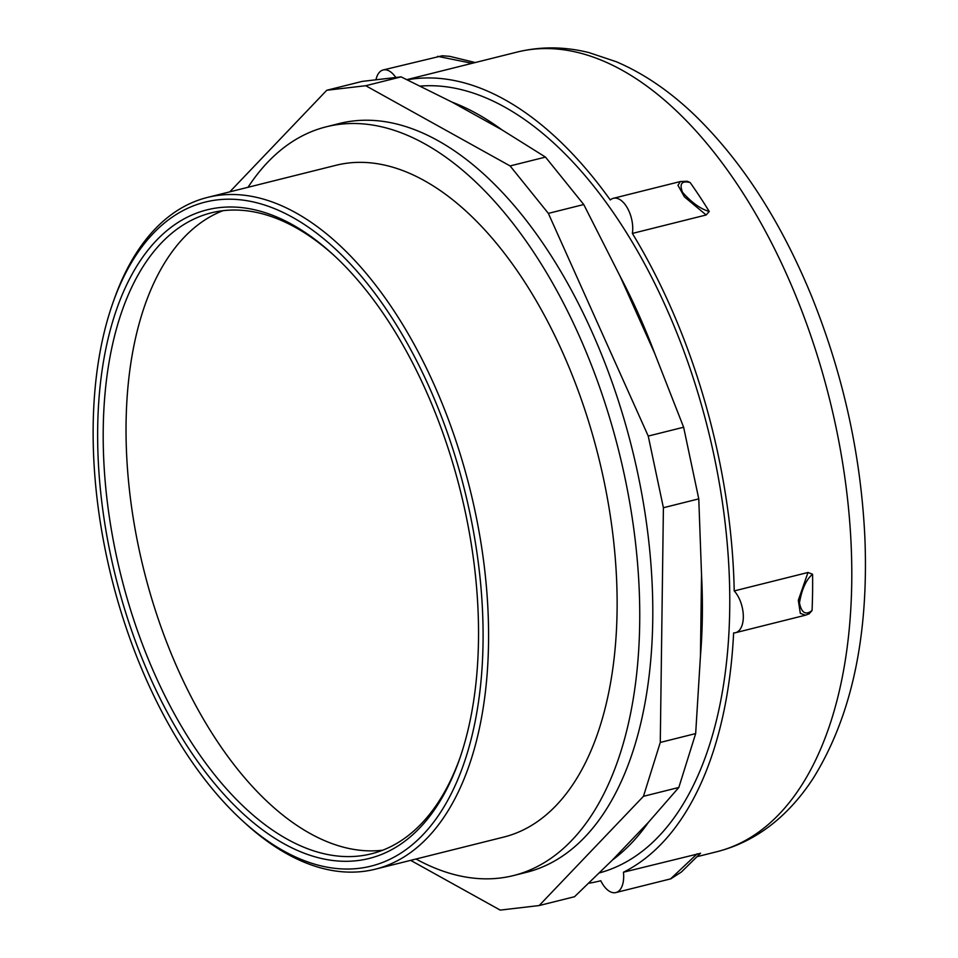 <?xml version="1.0" encoding="UTF-8"?>
<svg xmlns="http://www.w3.org/2000/svg" width="958" height="958" viewBox="0 0 958 958"><rect width="100%" height="100%" fill="white"/><g stroke="black" fill="none" stroke-linecap="round" stroke-linejoin="round"><path stroke-width="1.44" d="M545.485 157.088L583.745 204.533L620.185 276.443A404.168 214.772 76 0 1 654.721 353.442L683.629 427.232L698.777 498.879L701.531 574.716A404.168 214.772 76 0 1 700.454 655.871L695.664 733.589L678.827 787.464L648.482 822.263A404.168 214.772 76 0 1 612.425 860.033L574.537 896.712L539.162 905.55L643.453 796.314L660.278 742.438L663.403 507.728L648.243 436.07L548.359 213.383L510.099 165.938L545.485 157.088L502.028 129.905L452.116 102.159A404.168 214.772 76 0 1 502.028 129.905M548.359 213.383L583.745 204.533M648.243 436.07L683.629 427.232M654.721 353.442L620.185 276.443M663.403 507.728L698.777 498.879M660.278 742.438L695.664 733.589M700.454 655.871L701.531 574.716M643.453 796.314L678.827 787.464M612.425 860.033L648.482 822.263M410.671 860.356L500.208 910.1L539.162 905.55M510.099 165.938L365.74 85.717L401.115 76.868L452.116 102.159M365.74 85.717L326.786 90.256L362.16 81.406L401.115 76.868M326.786 90.256L229.8 191.839M706.154 214.975L684.431 196.869L677.953 185.313L680.384 181.529L687.389 181.266L690.143 182.547A412.12 218.999 76 0 1 709.231 211.478L706.154 214.975L632.364 233.429A23.818 12.658 -104 0 0 627.73 208.616A23.818 12.658 -104 0 0 613.383 198.294A23.818 12.658 -104 0 0 610.294 199.971A412.12 218.999 -104 0 0 407.306 79.801M812.564 574.237A412.12 218.999 76 0 1 812.061 610.521C805.678 615.455 801.487 612.904 799.463 602.881C801.81 589.158 806.169 579.614 812.564 574.237L808.001 572.477L734.211 590.93A412.12 218.999 -104 0 0 632.364 233.429M812.061 610.521L809.067 613.862M700.262 853.362L623.442 872.223A412.12 218.999 -104 0 0 733.624 632.903A23.818 12.658 -104 0 0 735.528 632.699A23.818 12.658 -104 0 0 743.3 615.479A23.818 12.658 -104 0 0 734.211 590.93M588.775 883.216A412.12 218.999 -104 0 0 599.504 881.061A412.12 218.999 -104 0 0 600.786 880.737A23.818 12.658 -104 0 0 615.898 892.557A23.818 12.658 -104 0 0 623.442 872.223M697.232 853.77L670.552 878.893M808.001 572.477L798.313 600.259L800.313 613.371L805.462 615.204L735.528 632.699M709.231 211.478C700.609 209.036 691.7 202.641 682.515 192.307C679.21 183.708 681.761 180.463 690.143 182.547M437.65 56.342L471.935 63.288M395.798 77.466A23.818 12.658 -104 0 0 383.164 69.97A23.818 12.658 -104 0 0 375.979 79.753M459.972 757.91A330.33 175.53 76 0 1 371.5 853.782A330.33 175.53 76 0 1 287.089 839.112A330.33 175.53 76 0 1 107.236 501.321A330.33 175.53 76 0 1 211.227 212.856A330.33 175.53 76 0 1 295.627 227.525A330.33 175.53 76 0 1 334.414 255.798M292.418 224.663A334.294 177.649 -104 0 0 100.255 384.853A334.294 177.649 -104 0 0 230.088 800.936A334.294 177.649 -104 0 0 459.361 759.67A334.294 177.649 -104 0 0 333.049 254.529A334.294 177.649 -104 0 0 292.418 224.663M292.525 217.31A342.234 181.864 76 0 1 481.431 676.24A342.234 181.864 76 0 1 242.075 820.371A342.234 181.864 76 0 1 112.769 303.243A342.234 181.864 76 0 1 292.525 217.31M382.733 850.201A330.33 175.53 76 0 1 309.937 833.4A330.33 175.53 76 0 1 131.486 506.411A330.33 175.53 76 0 1 222.831 210.724M242.075 820.371L244.805 822.874A346.209 183.972 -104 0 0 286.885 853.806A346.209 183.972 -104 0 0 375.344 869.181A346.209 183.972 -104 0 0 484.341 566.861A346.209 183.972 -104 0 0 295.842 212.82A346.209 183.972 -104 0 0 207.371 197.456A346.209 183.972 -104 0 0 114.002 299.746L112.769 303.243M207.371 197.456L335.935 165.303A346.209 183.972 76 0 1 424.394 180.679A346.209 183.972 76 0 1 612.892 534.708A346.209 183.972 76 0 1 503.908 837.041L375.344 869.181M248.038 187.277A385.906 205.072 76 0 1 326.307 126.791A385.906 205.072 76 0 1 424.909 143.928A385.906 205.072 76 0 1 635.022 538.552A385.906 205.072 76 0 1 513.536 875.552A385.906 205.072 76 0 1 416.011 859.015M326.307 126.791L339.348 123.522A385.906 205.072 76 0 1 437.962 140.658A385.906 205.072 76 0 1 648.075 535.294A385.906 205.072 76 0 1 526.589 872.295L513.536 875.552M420.322 86.088A404.168 214.772 76 0 1 504.758 107.104A404.168 214.772 76 0 1 724.607 518.637A404.168 214.772 76 0 1 599.457 872.882M406.922 79.622L517.021 52.091A412.12 218.999 76 0 1 727.757 170.596A412.12 218.999 76 0 1 851.722 583.889A412.12 218.999 76 0 1 716.967 851.698L697.364 856.596M599.504 881.061L600.798 880.749M670.828 878.833L681.413 871.996L700.514 853.219M670.768 878.845L615.898 892.557M809.306 613.743L805.462 615.204M680.204 181.577L613.383 198.294M475.3 62.545L449.709 56.342L442.237 55.768L383.164 69.97M517.021 52.091C540.54 46.343 564.525 46.511 589.002 52.606L616.281 61.731C643.704 73.455 669.893 91.297 694.849 115.283C741.648 160.788 780.399 220.699 811.091 295.004C843.028 373.716 860.967 454.643 864.882 537.761C868.822 635.825 851.746 715.758 813.677 777.561C803.774 792.973 792.47 806.385 779.776 817.773C761.155 834.442 740.223 845.746 716.967 851.698"/></g></svg>
